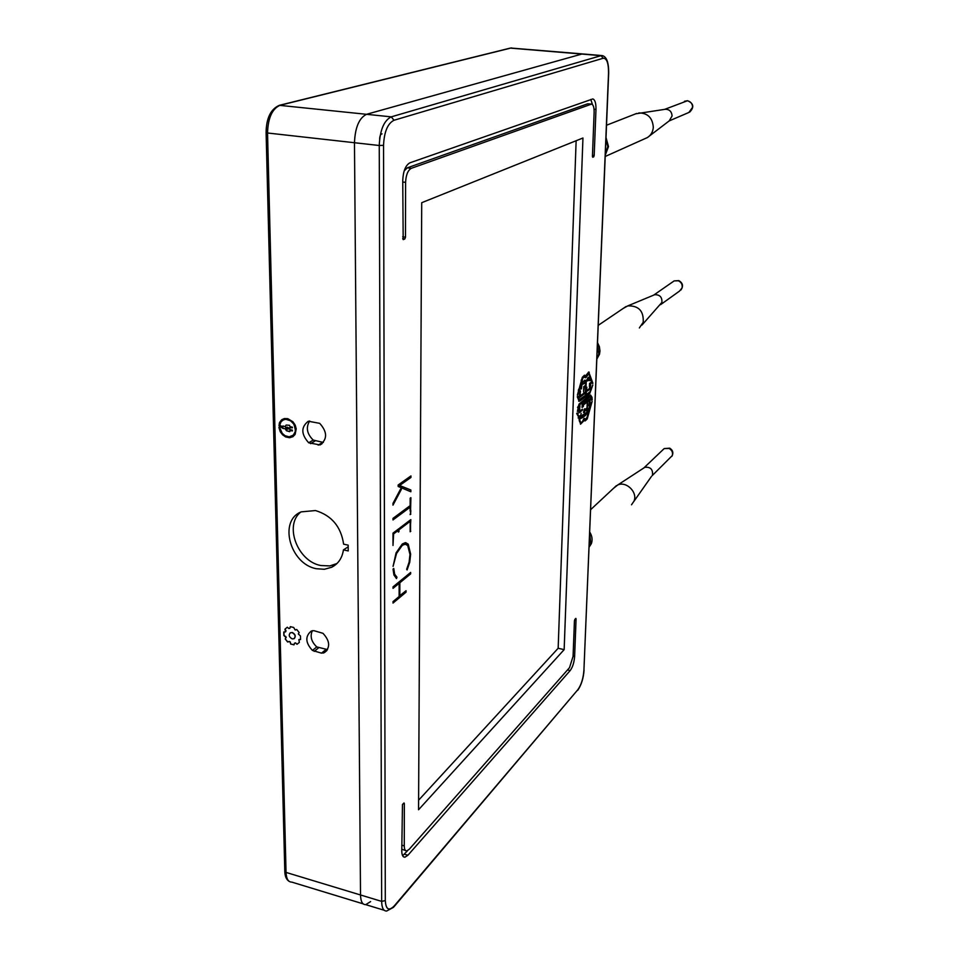 <?xml version="1.0" encoding="UTF-8"?>
<svg xmlns="http://www.w3.org/2000/svg" width="959" height="959" viewBox="0 0 959 959"><rect width="100%" height="100%" fill="white"/><g stroke="black" fill="none" stroke-linecap="round" stroke-linejoin="round"><path stroke-width="1.44" d="M294.389 638.454C295.995 636.093 295.276 634.115 292.243 632.508L290.097 632.94M292.231 638.898L293.957 638.742C295.923 636.476 295.3 634.426 292.099 632.616L290.385 632.772C288.407 635.05 289.031 637.088 292.231 638.898M384.187 910.259L365.727 904.637C362.454 904.757 360.716 901.532 360.524 894.975L354.47 142.723C355.142 127.367 359.181 117.885 366.602 114.289L582.353 53.92L366.602 114.289C359.181 117.885 355.142 127.367 354.47 142.723L360.524 894.975C360.716 901.532 362.454 904.757 365.727 904.637L370.594 901.616M348.225 550.934L348.177 545.156L343.622 544.173C341.032 526.695 331.658 515.486 315.487 510.548L301.222 511.866C278.206 520.725 290.097 564.216 316.47 568.735L324.358 569.274L331.574 567.296C338.227 563.928 342.183 558.126 343.442 549.891L348.225 550.934M308.702 442.782L320.018 444.94C327.534 439.198 327.427 431.994 319.695 423.339L308.307 421.229C300.886 427.031 301.018 434.211 308.702 442.782L313.221 440.073L323.351 442.447M320.018 444.94L322.152 443.645L320.018 444.94M312.454 650.454L321.517 653.151L324.334 652.659C330.483 647.445 330.04 641.008 322.991 633.324L313.881 630.662L311.207 631.106C304.998 636.308 305.406 642.758 312.454 650.454L316.758 646.929L327.522 649.579L323.303 653.091M287.736 418.651L284.236 418.58L281.502 419.91L279.465 422.691L278.985 425.772L282.977 428.481L285.135 428.697L286.489 430.771L289.666 431.658L289.906 430.507L292.423 430.927L292.279 430.076L289.846 429.584L289.798 427.546L292.339 427.87L292.399 427.199L289.966 426.599L289.474 425.281L286.214 425.053L285.051 426.635L282.953 425.976L282.677 426.743L279.668 425.257L281.107 421.648L283.636 419.754L285.83 419.311L290.553 420.773L293.67 423.95L295.288 427.942L295.252 431.682L293.25 435.206L289.103 436.836L285.039 435.698L282.234 433.324L279.704 427.594L278.889 427.414L280.292 431.838L282.581 434.811L285.602 436.908L289.666 437.736L292.927 436.693L295.144 434.379L296.223 428.805L295.216 425.161L292.986 421.816L287.736 418.651M279.057 427.39L280.855 432.437L284.14 435.877L288.671 437.616L292.939 436.681M285.135 428.529L286.645 430.675L289.858 431.574M298.309 633.947L300.479 636.021L300.551 639.557L298.848 639.593L299.364 642.386L297.026 644.292L295.48 642.986L294.473 643.189L294.029 644.844L290.661 644.028L290.181 642.146L289.15 641.463L287.628 641.991L285.195 638.934L286.046 637.579L283.888 635.493L283.804 631.981L285.494 631.933L284.979 629.152L287.304 627.222L288.839 628.529L289.846 628.325L290.289 626.659L293.67 627.462L295.192 630.039L296.727 629.5L299.172 632.568L298.309 633.947M300.658 512.13C283.912 525.412 297.686 561.483 320.845 565.522L329.788 565.918L336.957 563.532M348.189 546.822L343.442 549.891M312.358 630.65C309.853 636.285 311.327 641.715 316.758 646.929M309.685 420.989C305.693 427.45 306.88 433.816 313.221 440.073M283.145 419.97L285.986 419.227L288.731 419.694L292.051 421.744L294.089 424.286L295.54 430.879L294.461 433.84L292.183 436.009M282.929 425.976L282.773 426.695M286.022 425.125L285.207 426.539M289.954 427.426L292.195 427.882M290.026 430.471L292.327 430.927M282.246 419.395L279.884 422.032L279.081 425.448L280.052 426.863L282.953 427.57L283.217 428.529M287.017 427.846L285.614 427.258L287.448 429.236L287.448 428.241L288.611 428.973L288.527 428.014L287.029 427.103L287.017 427.846M287.017 427.786L285.614 427.258M287.604 428.337L287.448 429.236M287.029 427.103L288.671 427.918L288.611 428.973M300.551 639.437L298.848 639.593M297.17 644.172L295.48 642.986M295.624 642.878L294.749 643.129M294.065 644.7L290.661 644.028M290.805 643.909L290.181 642.146M290.325 642.027L289.438 641.643M287.628 641.991L289.582 641.535M287.784 641.871L285.195 638.934M285.338 638.814L286.046 637.579M286.202 637.459L285.722 636.728M283.888 635.493L285.866 636.608M284.032 635.385L283.948 631.981M284.979 629.152L286.034 630.854L285.494 631.933M285.123 629.032L287.304 627.234M290.397 626.683L289.846 628.325M589.701 533.3L590.768 543.633L589.162 546.402M589.749 532.077C592.147 535.961 592.686 539.821 591.379 543.633L589.126 547.121M643.393 468.256L644.892 467.285C650.418 466.805 652.959 469.335 652.516 474.897M613.592 488.251L617.812 484.93C626.467 480.95 637.915 492.423 633.995 501.161L631.513 504.77M597.505 343.981L598.86 354.207L596.93 358.115M597.565 342.723L599.387 346.702L599.974 350.934L599.507 354.219L596.894 358.978M653.475 295.216L654.637 294.737C659.804 294.545 662.225 297.11 661.902 302.409L641.979 325.053M623.41 308.307L627.749 305.897C638.694 305.549 643.837 311.004 643.201 322.272L639.353 327.954M605.968 138.839L607.802 146.643L605.345 154.051M606.016 137.557L608.486 146.595L605.297 155.082M635.745 113.809L665.294 109.278C669.466 109.314 671.732 111.556 672.079 115.979L669.262 120.846L649.423 135.998M638.85 112.922C647.709 113.03 652.528 117.801 653.307 127.247C652.959 131.803 650.981 135.243 647.373 137.569L605.237 156.473M564.156 649.639L418.556 809.756L421.72 202.697L582.952 138L564.156 649.639L558.162 648.272L418.603 800.214M593.705 156.844L592.734 157.24L592.434 156.245L594.124 112.443C594.196 107.528 593.357 104.735 591.619 104.075L411.315 168.316C407.875 170.27 405.969 174.946 405.597 182.354L405.489 237.209L404.782 238.983L403.188 239.618L402.744 180.412C403.2 171.11 405.585 165.236 409.913 162.814L592.842 98.933C595.024 99.76 596.066 103.26 595.983 109.41L594.184 155.49L593.705 156.844L592.458 156.713M574.441 620.773L573.074 656.352L569.514 667.668L409.181 849.326L406.772 850.909C405.166 850.933 404.338 849.266 404.266 845.886L404.35 803.63L404.027 802.959L402.468 804.493L401.773 850.957C401.857 855.164 402.9 857.25 404.914 857.202L407.947 855.212L570.185 670.557C572.679 667.164 574.153 662.465 574.621 656.436L576.071 619.023L575.868 618.399L574.897 619.37L574.441 620.773M398.201 486.489L410.848 491.763L410.848 489.989L399.627 485.482L410.967 477.426L410.943 475.928L398.177 484.978L398.177 486.489M410.644 573.89L410.656 572.439L393.022 586.872L393.022 588.358L410.644 573.89L410.404 572.643M398.98 528.601L392.986 533.144L392.998 545.479L393.61 533.923L398.357 530.315L398.357 532.077L398.968 531.61L398.98 528.601M410.56 510.763L410.896 497.661L410.176 498.189L410.152 505.633L392.986 518.375L392.986 519.946L410.152 507.179L410.14 511.135L410.848 510.548M410.128 514.635L410.848 511.698L410.128 514.635M392.974 505.153L401.365 489.354L400.634 488.982L392.974 503.391L392.974 505.153M399.843 595.911L399.855 583.348L399.136 583.935L399.124 596.51L393.022 601.605L393.022 603.067L406.053 592.171L406.053 590.72L399.591 595.851L399.603 583.552M409.097 562.202L406.676 569.262L407.096 569.958L409.745 562.25L410.644 554.134L408.21 544.125L405.297 542.662L402.265 544.017L396.091 552.828L393.058 566.409L396.57 553.463L402.265 545.371L405.07 544.125L407.695 545.479L409.984 554.446L409.097 562.202M394.593 573.854L393.765 568.483L393.034 569.107L393.921 574.956L396.499 578.565L396.954 577.198L394.341 573.794L393.526 568.687M410.164 531.777L410.824 519.622L399.675 528.073L399.675 529.308L410.2 521.312L410.164 531.777M585.541 388.107L585.194 397.062L589.761 393.526L592.83 384.943L589.905 391.859L586.189 394.748L586.848 387.112L585.541 388.107M580.531 424.202L583.635 421.013L583.719 418.903L582.353 421.84L580.842 422.583L579.775 420.246L580.015 415.691L578.78 416.446L577.354 412.957L576.695 413.473L579.104 417.98L580.531 424.202M584.235 409.253L583.552 412.598L586.98 409.049L586.836 412.49L584.51 413.545L584.415 416.35L587.22 413.197L587.675 401.665L589.533 400.215L588.898 405.921L590.169 404.914L589.989 398.812L582.197 404.183L582.065 407.491L583.396 406.46L583.444 404.962L587.244 402.001L587.004 407.971L584.798 409.709L584.81 408.798L584.235 409.253M580.351 410.812L579.332 411.615L579.955 405.933L578.649 406.952L578.852 412.969L582.353 410.212L582.389 409.205L580.351 410.812M583.216 417.297L583.324 414.42L580.938 417.165L581.094 413.209L580.495 418.592L583.216 417.297L582.676 414.923M585.362 419.263L584.355 418.28L584.271 420.438L585.146 420.917L587.196 418.999L592.159 401.318L588.562 408.93L587.16 417.501L585.362 419.263M589.653 395.432L585.11 398.92L585.05 400.514L590.288 396.738L591.619 400.227L592.218 399.747L592.015 397.314L590.576 395.072L589.653 395.432M592.266 383.48L592.89 383.216L588.742 372.032L586.033 375.293L585.949 377.486L588.898 373.782L589.917 376.24L589.713 380.735L590.864 380.064L592.266 383.48M590.588 378.445L589.965 378.349M585.757 383.636L585.685 385.182L583.755 386.645L583.575 391.955L584.127 387.364L586.069 385.89L586.249 381.286L588.706 380.435L588.838 377.151L587.519 378.134L587.471 379.32L585.889 380.507L585.757 383.636M584.726 383.444L584.858 380.124L581.61 383.708L581.418 388.958L581.969 384.499L584.726 383.444L584.199 380.615M589.425 386.753L589.773 388.263L587.615 389.929L587.579 390.936L590.169 388.958L590.852 382.437L589.557 383.42L589.425 386.753M580.075 404.446L584.427 401.066L584.487 399.471L578.996 404.135L577.39 411.447L580.075 404.446L579.452 404.338L584.427 401.066M579.188 392.003L579.416 397.589L584.594 393.622L584.63 392.603L579.883 396.235L580.519 390.996L579.188 392.003M580.123 400.91L584.558 397.494L584.618 395.899L579.32 399.663L577.965 396.223L577.318 396.714L579.116 401.318L584.558 397.494M584.439 376.863L585.326 377.798L585.41 375.676L584.51 375.173L582.341 377.259L577.378 395.108L581.058 387.304L582.712 378.218L584.439 376.863M379.956 136.466L379.632 139.019M576.131 140.733L558.162 648.272M591.451 104.063L587.603 103.824L407.287 167.837L404.183 170.882M590.78 99.448L592.494 104.579M382.03 133.888C380.651 134.056 379.86 135.722 379.644 138.875M402.648 855.752L407.599 850.645M405.633 850.573L401.773 849.218M410.596 491.667L410.596 489.941L399.376 485.434L410.704 477.378L410.692 476.108M393.022 588.095L410.404 573.842M398.357 531.837L398.728 528.793M392.998 545.227L393.358 533.863L398.357 530.315M392.986 519.706L410.152 507.179M410.608 510.5L410.644 497.853M410.128 514.408L410.848 514.108M410.596 514.048L410.596 511.878M392.974 504.626L401.365 489.354M393.022 602.803L405.801 592.123L405.801 590.936M393.07 566.182L396.319 553.403L402.265 545.371M402.013 545.323L405.489 544.161M406.94 569.706L409.493 562.19L410.392 554.086L408.21 544.125M407.959 544.065L405.825 542.71M396.283 578.433L396.954 577.198M396.702 577.15L394.341 573.794M410.164 531.538L410.788 531.298M399.675 529.068L410.2 521.312M410.536 531.25L410.572 519.814M585.637 391.08L586.201 387.616M586.093 390.349L586.716 390.457M585.649 390.685L586.273 390.793M585.218 396.463L589.138 393.418L591.259 389.666M580.471 424.166L583.635 421.013M578.109 417.956L579.104 417.98L579.26 416.326M578.78 416.446L576.755 413.425M580.579 422.547L579.548 421.696L579.068 418.927M584.798 409.709L584.175 409.301M582.089 406.88L582.82 404.866L587.244 402.001M582.82 404.866L583.444 404.962M582.772 406.352L583.396 406.46M583.516 403.859L582.88 403.643M589.317 400.179L589.353 399.316M588.922 405.309L589.665 401.941M589.557 404.818L590.169 404.914M587.04 401.965L589.533 400.215M587.052 401.557L587.675 401.665M584.415 415.75L586.62 412.658M586.764 409.013L586.8 408.126M586.596 413.101L587.22 413.197M584.978 414.384L585.601 414.492M584.918 415.343L585.529 415.451M585.637 413.437L585.026 413.041M583.563 412.058L584.127 410.704L586.98 409.049M584.127 410.704L584.75 410.812M584.079 411.555L584.702 411.651M578.876 412.346L581.741 409.721M581.729 410.104L582.353 410.212M578.768 409.913L579.835 409.265M579.2 409.157L579.332 406.412M578.78 409.493L579.404 409.601M580.519 417.968L582.077 417.321M585.122 419.227L584.331 419.035M588.67 410.404L590.492 406.316M588.694 409.805L589.317 409.913M584.726 420.809L587.711 416.206M592.218 399.747L590.348 395.084M585.074 399.915L589.821 396.666M589.797 380.064L590.624 380.088M586.021 375.508L588.083 373.602M589.989 377.067L588.526 372.044M592.254 383.216L590.84 378.445M592.266 383.204L592.89 383.3M587.423 380.831L588.191 377.642M588.083 380.339L588.706 380.435M585.865 380.999L587.423 380.399M583.731 387.088L585.469 385.362M585.446 385.794L586.069 385.89M583.42 383.852L584.103 383.336M581.574 384.223L583.432 383.396M589.653 386.393L590.205 382.929M590.097 385.614L590.72 385.722M589.677 385.938L590.3 386.045M587.603 390.337L590.169 388.958M577.546 407.467L579.452 404.338M583.803 400.958L583.839 399.975M579.296 395L579.859 391.5M579.751 394.257L580.387 394.353M579.308 394.593L579.943 394.7M579.44 396.99L583.983 393.094M583.971 393.514L584.594 393.622M578.697 401.198L579.488 400.814M579.32 399.663L577.366 396.678M583.935 397.386L583.971 396.403M581.154 380.243L583.863 376.767M578.301 390.277L579.272 388.263L581.058 387.304M580.423 387.196L580.351 385.266M584.726 376.971L584.774 375.58L585.41 375.676M354.47 142.723L267.537 133.001L286.046 872.426L381.658 901.376L379.249 145.504L354.47 142.723M581.885 53.872L510.895 48.046L280.112 105.262C272.2 108.715 268.005 117.969 267.537 133.001L266.099 132.558L284.799 871.228L286.046 872.426C286.369 878.9 288.287 882.124 291.824 882.112L363.149 903.846M266.099 132.546L266.099 132.558C266.29 118.233 270.69 109.158 279.321 105.322L391.248 116.854L601.053 55.658L510.236 48.106L279.417 105.31M322.656 442.387L318.172 445.12M315.079 440.948L310.572 443.669M325.796 649.615L321.517 653.151M318.544 647.852L314.252 651.377M662.861 449.831L664.179 448.584L669.154 448.476C672.043 450.227 673.074 452.6 672.259 455.597L652.072 475.76M672.93 281.754L674.153 280.903L678.337 280.759C681.429 282.282 682.664 284.691 682.041 288.012L679.487 291.104L660.583 304.662M684.498 101.258L687.255 100.779C690.672 101.45 692.458 103.62 692.602 107.288L688.898 112.455L669.13 120.942M603.187 58.259L394.005 120.259C387.664 123.471 384.175 131.827 383.54 145.324L385.302 900.597C385.89 909.54 388.874 911.314 394.233 905.931L577.881 689.665C581.262 684.942 583.276 678.457 583.923 670.209L608.533 73.16C608.593 63.174 606.819 58.211 603.187 58.259L601.053 55.658L602.216 55.586C606.591 56.605 608.749 62.407 608.689 73.028L608.533 73.16M404.782 238.983L402.672 238.695M402.66 236.825L405.489 237.209M405.597 182.354L402.732 182.018M407.287 167.837L411.315 168.316M590.948 104.147L587.603 103.824M592.47 155.298L594.184 155.49M595.983 109.41L594.041 109.218M383.54 145.324L379.249 145.504C379.968 130.052 383.972 120.498 391.248 116.854L394.005 120.259M394.233 905.931L393.538 907.31L386.705 911.026C383.492 911.17 381.814 907.957 381.658 901.376L385.302 900.597M575.364 618.867L576.071 619.023M574.621 656.436L573.074 656.088M567.512 669.933L570.185 670.557M407.947 855.212L404.458 854.205M403.499 803.39L404.35 803.63M404.266 845.886L401.785 845.167M394.077 906.675L577.881 689.665M583.923 670.209L608.677 73.076M589.138 393.418L589.761 393.526M587.352 394.82L587.975 394.916M579.104 417.992L579.716 418.1M579.152 420.138L579.775 420.246M579.548 421.696L580.171 421.804M580.219 422.475L580.842 422.583M584.942 414.875L585.565 414.983M588.778 409.685L589.389 409.793M586.572 418.891L587.196 418.999M591.403 397.206L592.015 397.314M588.862 396.966L589.485 397.074M588.61 372.092L589.234 372.188M592.266 383.121L592.89 383.216M579.164 404.566L579.799 404.674M577.486 397.613L578.109 397.721M582.077 378.11L582.712 378.218M580.195 387.328L580.83 387.436M579.272 388.263L579.895 388.371M335.902 564.072L331.574 567.296M510.32 48.094L511.71 47.95M284.799 871.228C284.919 876.346 286.417 879.751 289.282 881.441M326.875 650.55L324.334 652.659M644.892 467.285L617.812 484.93M644.184 467.632L664.179 448.584L669.754 448.165C672.954 450.262 673.65 452.996 671.863 456.364M616.409 485.626L590.672 509.649M651.329 476.611L633.899 501.377M654.637 294.737L627.749 305.897M653.774 295.06L674.153 280.903L678.852 280.615C682.88 283.025 683.551 286.154 680.902 290.026M625.999 306.544L598.284 325.305M664.635 109.374L687.507 100.731M689.677 112.107C694.4 107.216 693.705 103.428 687.579 100.731M636.74 113.426L606.532 125.233M582.353 53.92L601.761 55.55M403.463 856.783L404.914 857.202M577.726 690.312C581.382 684.978 583.504 678.181 584.067 669.945M589.665 396.642L590.288 396.738M590.253 379.968L590.864 380.064M587.939 373.578L588.574 373.674M583.683 376.743L584.307 376.839"/></g></svg>
